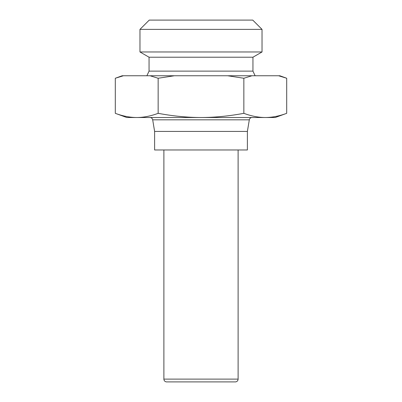 <?xml version="1.0" encoding="UTF-8"?>
<svg xmlns="http://www.w3.org/2000/svg" width="402" height="402" viewBox="0 0 402 402"><rect width="100%" height="100%" fill="white"/><g stroke="black" fill="none" stroke-linecap="round" stroke-linejoin="round"><path stroke-width="0.6" d="M149.941 117.51A2.784 2.784 0 0 1 152.685 119.831L154.614 131.424L154.614 149.976L247.386 149.976L247.386 131.424L249.315 119.831A2.784 2.784 0 0 1 252.059 117.51M229.758 381.9L172.242 381.9M163.89 149.976L163.89 379.116A2.784 2.784 0 0 0 166.674 381.9L235.326 381.9A2.784 2.784 0 0 0 238.11 379.116L238.11 149.976M126.786 117.51L115.304 113.329C122.761 116.103 129.901 117.495 136.725 117.51L126.786 117.51M286.696 113.329L275.214 117.51L265.275 117.51C272.099 117.495 279.239 116.103 286.696 113.329L286.696 78.254L278.596 75.762L279.852 75.762L286.696 78.254M115.304 78.254L122.148 75.762L123.404 75.762L115.304 78.254L115.304 113.329M262.029 51.969L262.029 29.376L139.971 29.376L139.971 51.969L262.029 51.969L252.948 57.21L252.948 71.124L255.114 75.762M139.971 29.376L149.248 20.1L252.752 20.1L262.029 29.376M146.886 75.762L149.052 71.124L149.052 57.21L139.971 51.969M149.052 57.21L252.948 57.21M149.052 71.124L252.948 71.124M247.386 131.424L154.614 131.424M265.275 117.51L136.725 117.51C143.554 117.495 150.695 116.103 158.152 113.329C173.066 116.103 187.347 117.495 201 117.51C214.653 117.495 228.934 116.103 243.848 113.329C251.305 116.103 258.446 117.495 265.275 117.51M251.948 75.762L243.848 78.254L227.648 75.762L278.596 75.762M174.352 75.762L158.152 78.254L150.052 75.762L227.648 75.762M158.152 78.254L158.152 113.329M123.404 75.762L150.052 75.762M243.848 78.254L243.848 113.329M238.11 379.116L163.89 379.116M152.685 119.831L249.315 119.831"/></g></svg>
